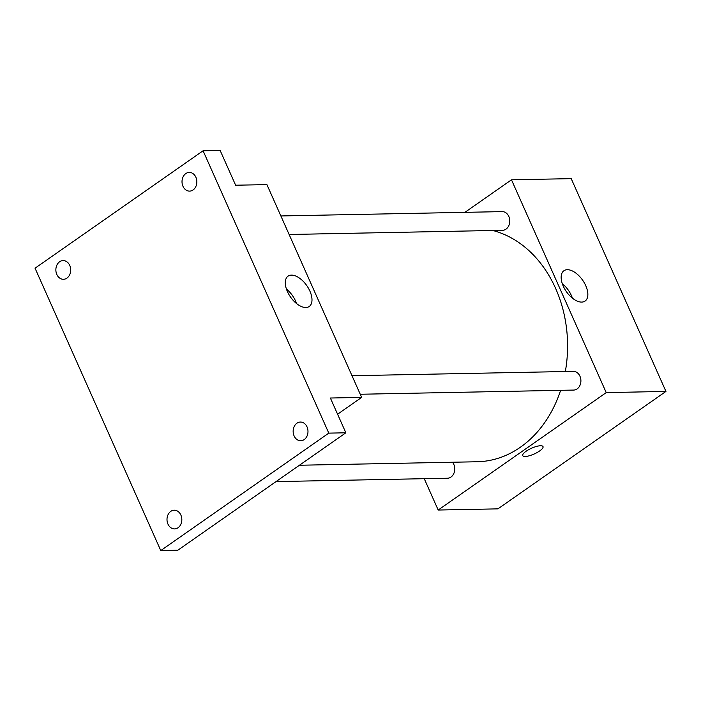 <?xml version="1.0" encoding="UTF-8"?>
<svg xmlns="http://www.w3.org/2000/svg" width="701" height="701" viewBox="0 0 701 701"><rect width="100%" height="100%" fill="white"/><g stroke="black" fill="none" stroke-linecap="round" stroke-linejoin="round"><path stroke-width="1.05" d="M464.929 212.342L511.485 179.806L571.21 178.641L665.95 391.43L497.92 508.865L438.195 510.03L424.245 478.687M299.432 465.245L477.136 461.757A116.857 92.734 -91.1 0 0 560.625 390.326M565.339 371.53A116.857 92.734 -91.1 0 0 492.812 230.498M511.485 179.806L606.225 392.604L438.195 510.03M360.253 394.251L573.663 390.071A9.35 7.422 -91.1 0 0 580.901 380.573A9.35 7.422 -91.1 0 0 573.295 371.372L351.998 375.718M276.036 481.596L447.518 478.231A9.35 7.422 -91.1 0 0 454.239 472.369A9.35 7.422 -91.1 0 0 452.504 462.239M280.873 215.952L502.17 211.614A9.35 7.422 88.9 0 1 509.504 218.563A9.35 7.422 88.9 0 1 505.999 229.148A9.35 7.422 88.9 0 1 502.538 230.305L289.127 234.493M606.225 392.604L665.95 391.43M567.293 269.71A18.489 9.937 -124.9 0 1 584.345 282.897A18.489 9.937 -124.9 0 1 585.09 301.053A18.489 9.937 -124.9 0 1 566.355 291.59A18.489 9.937 -124.9 0 1 563.911 270.744A18.489 9.937 -124.9 0 1 567.293 269.71M543.021 446.59A11.102 3.172 -24 0 1 539.63 450.971A11.102 3.172 -24 0 1 529.264 455.781A11.102 3.172 -24 0 1 522.736 455.624A11.102 3.172 -24 0 1 531.586 448.211A11.102 3.172 -24 0 1 543.021 446.598A11.102 3.172 -24 0 1 539.63 450.98A11.102 3.172 -24 0 1 529.264 455.781A11.102 3.172 -24 0 1 522.736 455.624M562.281 283.633A18.489 9.937 -124.9 0 1 572.428 298.153M203.08 150.776L328.795 433.13L160.766 550.565L35.05 268.203L203.08 150.776L220.14 150.435L235.632 185.222L266.915 184.608L361.655 397.406L337.584 414.221M160.766 550.565L177.826 550.224L345.856 432.797L328.795 433.13M361.655 397.406L330.373 398.019L345.856 432.797M291.432 275.125A18.489 9.937 -124.9 0 1 308.484 288.313A18.489 9.937 -124.9 0 1 309.237 306.468A18.489 9.937 -124.9 0 1 290.503 297.005A18.489 9.937 -124.9 0 1 288.05 276.159A18.489 9.937 -124.9 0 1 291.432 275.125M286.42 289.049A18.489 9.937 -124.9 0 1 296.567 303.568M294.105 435.917A9.35 7.422 88.9 0 1 300.387 422.055A9.35 7.422 88.9 0 1 307.029 426.883A9.35 7.422 88.9 0 1 300.755 440.745A9.35 7.422 88.9 0 1 294.105 435.917M182.97 186.291A9.35 7.422 88.9 0 1 189.244 172.428A9.35 7.422 88.9 0 1 195.894 177.257A9.35 7.422 88.9 0 1 189.612 191.119A9.35 7.422 88.9 0 1 182.97 186.291M56.816 274.45A9.35 7.422 88.9 0 1 63.09 260.588A9.35 7.422 88.9 0 1 69.741 265.416A9.35 7.422 88.9 0 1 63.458 279.287A9.35 7.422 88.9 0 1 56.816 274.45M167.951 524.076A9.35 7.422 88.9 0 1 174.234 510.214A9.35 7.422 88.9 0 1 180.876 515.042A9.35 7.422 88.9 0 1 174.602 528.904A9.35 7.422 88.9 0 1 167.951 524.076"/></g></svg>
